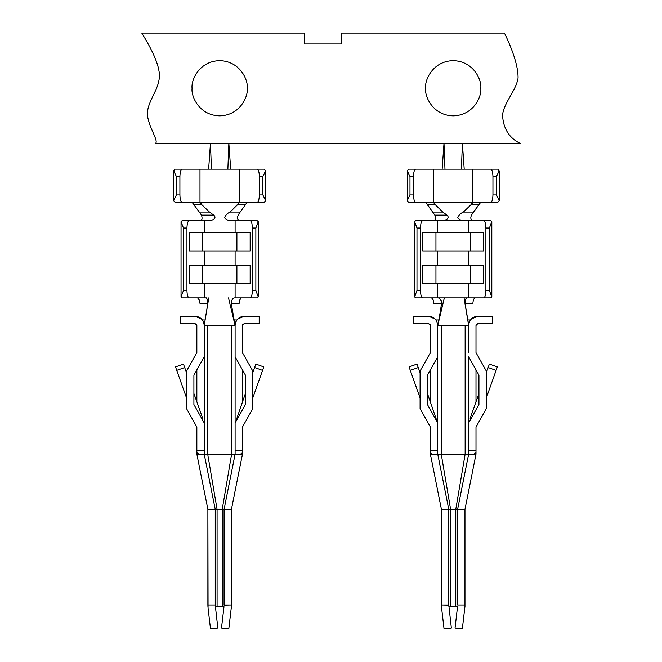 <?xml version="1.0" encoding="UTF-8"?>
<svg xmlns="http://www.w3.org/2000/svg" width="662" height="662" viewBox="0 0 662 662"><rect width="100%" height="100%" fill="white"/><g stroke="black" fill="none" stroke-linecap="round" stroke-linejoin="round"><path stroke-width="0.99" d="M199.287 212.088L201.471 215.15L213.768 215.15L209.482 212.088L199.287 212.088L192.352 202.63L199.974 202.274L200.636 203.234L200.387 202.274L175 202.274L173.659 200.644L176.39 194.926L179.907 194.926C180.039 199.361 180.751 201.811 182.042 202.274L200.396 202.274L201.836 204.732L209.482 212.088L213.768 215.15C217.666 218.692 211.004 220.86 209.101 220.669L189.158 220.669C187.826 221.133 187.089 223.582 186.949 228.026L186.949 290.544C187.089 294.979 187.826 297.428 189.158 297.9L204.21 297.9L204.21 283.526L189.15 283.526L189.15 265.139L235.101 265.139L235.101 250.931L204.21 250.931L204.21 265.139L204.21 250.931L189.15 250.931L189.15 232.544L204.21 232.544L204.21 220.669L204.21 232.544L250.153 232.544L250.153 250.931L235.101 250.931L235.101 265.139L250.153 265.139L250.153 283.526L235.101 283.526L235.101 297.9L250.153 297.9C251.477 297.428 252.214 294.979 252.354 290.544L252.354 228.026C252.214 223.582 251.477 221.133 250.153 220.669L235.101 220.669L235.101 232.544L235.101 220.669L230.657 220.669C228.415 220.711 226.404 219.743 224.625 217.773C225.452 215.233 227.273 213.338 230.078 212.088L237.534 204.732L245.461 204.732L240.165 212.088C236.781 216.582 236.615 219.436 239.661 220.669C236.615 219.436 236.781 216.582 240.165 212.088L230.078 212.088C227.273 213.338 225.452 215.233 224.625 217.773C226.404 219.743 228.415 220.711 230.657 220.669L257.17 220.669L258.271 221.654L258.271 296.915L257.17 297.9L235.101 297.9L235.101 283.526L204.21 283.526L204.21 297.9L182.141 297.9L181.04 296.915L181.04 221.654L182.141 220.669L209.101 220.669C211.004 220.86 217.666 218.692 213.768 215.15L201.471 215.15L199.287 212.088L209.482 212.088L201.836 204.732L193.892 204.732L199.287 212.088M432.675 212.088L442.77 212.088L435.315 204.732L427.387 204.732L434.818 215.15L446.982 215.15L442.77 212.088L432.675 212.088L425.782 202.274L433.511 202.274L408.578 202.274L407.246 200.644L409.977 194.926L413.493 194.926C413.634 199.361 414.338 201.811 415.62 202.274L433.593 202.274L435.315 204.732L442.77 212.088L446.982 215.15C450.789 218.717 444.086 220.843 442.191 220.669L463.748 220.669C461.48 220.727 459.478 219.734 457.756 217.707C458.708 215.2 460.578 213.321 463.359 212.088L471.005 204.732L472.453 202.274L433.593 202.274L472.445 202.274L472.213 203.234L472.875 202.274L480.604 202.274L473.553 212.088C470.111 216.557 469.904 219.412 472.933 220.669C469.904 219.412 470.111 216.557 473.553 212.088L480.496 202.63L475.606 202.291L472.784 202.671L471.005 204.732L478.957 204.732L471.005 204.732L463.359 212.088L473.553 212.088L463.359 212.088C460.578 213.321 458.708 215.2 457.756 217.707C459.478 219.734 461.48 220.727 463.748 220.669L422.695 220.669C421.363 221.133 420.627 223.582 420.486 228.026L420.486 290.544C420.627 294.979 421.363 297.428 422.695 297.9L437.748 297.9L437.748 283.526L422.687 283.526L422.687 265.139L437.748 265.139L437.748 250.931L422.687 250.931L422.687 232.544L437.748 232.544L437.748 220.669L437.748 232.544L483.69 232.544L483.69 250.931L468.638 250.931L468.638 265.139L483.69 265.139L483.69 283.526L468.638 283.526L468.638 297.9L483.69 297.9C485.023 297.428 485.759 294.979 485.891 290.544L485.891 228.026C485.759 223.582 485.023 221.133 483.69 220.669L468.638 220.669L468.638 232.544L468.638 220.669L463.748 220.669L490.707 220.669L491.808 221.654L491.808 296.915L490.707 297.9L468.638 297.9L468.638 283.526L437.748 283.526L437.748 297.9L467.802 297.9L415.678 297.9L414.577 296.915L414.577 221.654L415.678 220.669L442.183 220.669C444.086 220.843 450.789 218.717 446.982 215.15L434.818 215.15C435.894 218.634 435.348 220.471 433.18 220.669C435.348 220.471 435.894 218.634 434.818 215.15M141.792 33.1L304.743 33.1L141.792 33.1C155.355 54.946 161.089 70.544 159.021 79.895C157.084 91.985 146.964 102.916 147.469 114.418C147.982 126.177 159.029 140.874 155.487 143.431L520.208 143.431C509.169 138.06 503.277 128.643 502.524 115.163C503.724 102.883 516.128 90.529 518.073 78.05C518.181 67.176 513.646 52.19 504.469 33.1L341.518 33.1L504.469 33.1C513.646 52.19 518.181 67.176 518.073 78.05C516.128 90.529 503.724 102.883 502.524 115.163C503.277 128.643 509.169 138.06 520.208 143.431L443.995 143.431L442.142 169.174L443.995 143.431L444.972 169.174L433.511 169.174L433.511 202.274L433.511 169.174L415.62 169.174C414.338 169.646 413.634 172.095 413.493 176.531L413.493 194.926L413.493 176.531L409.977 176.531L409.977 194.926L409.977 176.531L407.246 170.813L407.246 200.644L407.246 170.813L408.578 169.174L444.972 169.174L443.995 143.431L210.458 143.431L208.638 169.174L210.458 143.431L211.435 169.174L199.99 169.174L199.99 202.274L199.99 169.174L182.042 169.174C180.751 169.646 180.039 172.095 179.907 176.531L179.907 194.926L179.907 176.531L176.39 176.531L176.39 194.926L176.39 176.531L173.659 170.813L173.659 200.644L173.659 170.813L175 169.174L211.435 169.174L210.458 143.431L155.487 143.431C159.029 140.874 147.982 126.177 147.469 114.418C146.964 102.916 157.084 91.985 159.021 79.895C161.089 70.544 155.355 54.946 141.792 33.1M341.518 43.982L304.743 43.982L304.743 33.1L304.743 43.982L341.518 43.982L341.518 33.1L341.518 43.982M192.071 88.269C190.962 80.201 199.237 61.061 219.652 60.681C240.066 61.061 248.341 80.201 247.24 88.269C248.341 96.338 240.066 115.478 219.652 115.85C199.237 115.478 190.962 96.338 192.071 88.269C190.962 96.338 199.237 115.478 219.652 115.85C240.066 115.478 248.341 96.338 247.24 88.269C248.341 80.201 240.066 61.061 219.652 60.681C199.237 61.061 190.962 80.201 192.071 88.269M425.608 88.269C424.499 80.201 432.774 61.061 453.189 60.681C473.611 61.061 481.886 80.201 480.778 88.269C481.886 96.338 473.611 115.478 453.189 115.85C432.774 115.478 424.499 96.338 425.608 88.269C424.499 96.338 432.774 115.478 453.189 115.85C473.611 115.478 481.886 96.338 480.778 88.269C481.886 80.201 473.611 61.061 453.189 60.681C432.774 61.061 424.499 80.201 425.608 88.269M235.101 352.623L235.101 325.481C235.689 319.936 238.75 316.875 244.295 316.287L259.19 316.287L259.19 323.644L244.295 323.644L242.458 325.481L242.458 352.623L242.458 325.481L244.295 323.644L259.19 323.644L259.19 316.287L244.295 316.287C238.75 316.875 235.689 319.936 235.101 325.481L235.101 356.744L245.395 375.131L245.395 404.556L235.101 422.944L235.101 450.524L242.458 450.524L242.458 454.206L231.419 509.376L231.245 607.989L231.419 509.376L224.07 509.376L224.062 605.151L231.419 604.994L224.07 604.994L224.07 509.376L231.419 509.376L242.458 454.206L235.101 454.206L235.101 325.481L231.601 325.481L231.601 454.206L235.101 454.206L224.07 509.376L235.101 454.206L231.601 454.206L231.601 325.481L207.711 325.481L207.711 454.206L231.601 454.206L222.225 509.376L224.07 509.376L222.225 509.376L231.601 454.206L207.711 454.206L207.711 325.481L204.21 325.481L208.787 297.9L204.21 325.481C203.623 319.936 200.553 316.875 195.009 316.287L180.114 316.287L180.114 323.644L195.009 323.644L196.854 325.481L196.854 352.623L196.854 325.481L196.854 352.623L186.552 371.018L186.552 408.677L196.854 427.064L196.854 450.524L196.854 427.064L186.552 408.677L186.552 371.018L196.854 352.623M242.458 369.876L242.458 401.834L242.458 369.876M242.458 427.064L242.458 450.524L242.458 427.064L252.752 408.677L252.752 371.018L252.752 408.677L242.458 427.064M223.938 607.137L221.489 628.048L228.795 628.9L231.245 607.989L228.795 628.9L221.489 628.048L223.971 606.831L222.225 606.831L222.225 509.376L217.078 509.376L207.711 454.206L217.078 509.376L215.241 509.376L204.21 454.206L207.711 454.206L204.21 454.206L204.21 450.524L204.21 454.206L198.691 454.206L204.21 454.206L215.241 509.376L207.885 509.376L196.854 454.206L196.854 450.524L196.854 452.369L198.691 454.206L196.854 454.206L207.885 509.376L222.225 509.376L222.225 606.831L215.315 606.698M196.854 401.834L196.854 369.876L196.854 401.834M204.21 450.524L196.854 450.524L204.21 450.524L204.21 325.481L204.21 422.944L193.908 404.556L193.908 375.131L204.21 356.744L193.908 375.131L193.908 404.556L204.21 422.944L204.21 450.524M206.941 297.9L205.41 297.9C207.107 298.099 207.909 299.936 207.81 303.419L204.21 325.481L204.045 323.776M241.158 297.9L239.528 300.358L239.148 303.419L239.528 300.358L241.158 297.9M199.99 303.419L199.552 300.349L197.582 297.9L199.552 300.349L199.99 303.419L207.81 303.419L199.99 303.419M239.123 202.779L239.247 202.274L200.396 202.274L239.33 202.274L239.33 169.174L264.262 169.174L265.603 170.813L265.603 200.644L264.262 202.274L257.22 202.274C258.503 201.811 259.214 199.361 259.347 194.926L262.872 194.926L265.603 200.644L265.603 170.813L262.872 176.531L262.872 194.926L262.872 176.531L259.347 176.531L259.347 194.926L259.347 176.531C259.214 172.095 258.503 169.646 257.22 169.174L227.877 169.174L239.33 169.174L239.33 202.274L257.22 202.274L239.247 202.274L239.123 202.779L239.33 202.274L247.067 202.274L245.461 204.732L246.951 202.63L239.23 202.671L230.078 212.088L240.165 212.088L245.461 204.732L237.534 204.732M199.916 220.669C202.076 220.454 202.597 218.617 201.471 215.15C202.597 218.617 202.076 220.454 199.916 220.669M207.959 606.913L207.885 604.994L215.241 604.994L217.815 628.048L210.508 628.9L208.058 607.989L210.508 628.9L217.815 628.048L215.241 604.994L215.241 509.376L215.241 604.994L207.885 604.994L207.885 509.376L208.058 607.989M252.752 371.018L242.458 352.623L252.752 371.018M204.21 352.623L204.21 325.481L235.101 325.481L228.506 297.9L235.101 325.481L231.237 303.419C231.601 299.927 232.66 298.09 234.414 297.9C232.66 298.09 231.601 299.927 231.237 303.419L239.148 303.419L231.237 303.419L235.101 325.481M235.101 422.944L245.395 404.556L245.395 375.131L235.101 356.744L235.101 422.944M196.854 325.481L195.009 323.644L196.631 324.612L195.009 323.644L180.114 323.644L180.114 316.287L195.009 316.287C200.553 316.875 203.623 319.936 204.21 325.481L207.81 303.419C207.909 299.936 207.107 298.099 205.419 297.9L205.046 297.9M203.441 321.806C201.711 318.314 198.906 316.469 195.009 316.287L201.43 318.902M242.582 324.827L244.204 323.644L242.582 324.827M237.881 318.902L244.295 316.287C240.405 316.469 237.592 318.314 235.871 321.806M235.126 324.835L235.101 325.34L235.126 324.835M215.332 606.831L217.078 606.831L217.078 509.376L217.078 606.831L223.988 606.731M231.245 607.989L231.352 606.831M238.179 297.9L241.158 297.983L238.179 297.9M227.869 169.174L211.435 169.174L227.869 169.174L228.845 143.431L227.869 169.174M181.04 221.654L181.04 296.915L183.44 290.544L183.44 228.026L181.04 221.654L183.44 228.026L183.44 290.544L186.949 290.544L186.949 228.026L183.44 228.026L186.949 228.026C187.089 223.582 187.826 221.133 189.158 220.669L182.141 220.669L181.04 221.654M255.863 290.544L255.863 228.026L252.354 228.026L252.354 290.544L255.863 290.544L258.271 296.915L258.271 221.654L255.863 228.026L255.863 290.544L252.354 290.544C252.214 294.979 251.477 297.428 250.153 297.9L257.17 297.9L258.271 296.915L255.863 290.544M240.62 454.206L242.458 452.369L242.458 450.524L235.101 450.524L235.101 454.206L242.458 454.206L242.458 452.369L240.62 454.206M182.042 202.274C180.751 201.811 180.039 199.361 179.907 194.926L176.39 194.926L173.659 200.644L175 202.274L182.042 202.274M179.907 176.531C180.039 172.095 180.751 169.646 182.042 169.174L175 169.174L173.659 170.813L176.39 176.531L179.907 176.531M265.603 170.813L264.262 169.174L257.22 169.174C258.503 169.646 259.214 172.095 259.347 176.531L262.872 176.531L265.603 170.813M250.153 220.669C251.477 221.133 252.214 223.582 252.354 228.026L255.863 228.026L258.271 221.654L257.17 220.669L250.153 220.669M181.04 296.915L182.141 297.9L189.158 297.9C187.826 297.428 187.089 294.979 186.949 290.544L183.44 290.544L181.04 296.915M265.603 200.644L262.872 194.926L259.347 194.926C259.214 199.361 258.503 201.811 257.22 202.274L264.262 202.274L265.603 200.644M189.15 283.526L202.406 283.526L202.406 265.139L202.406 283.526L189.15 283.526L250.153 283.526L250.153 265.139L236.905 265.139L236.905 283.526L236.905 265.139L250.153 265.139L189.15 265.139L189.15 283.526M250.153 283.526L236.905 283.526M189.15 265.139L202.406 265.139M250.153 232.544L236.905 232.544L236.905 250.931L236.905 232.544L250.153 232.544L189.15 232.544L189.15 250.931L202.406 250.931L202.406 232.544L202.406 250.931L189.15 250.931L250.153 250.931L250.153 232.544M250.153 250.931L236.905 250.931M189.15 232.544L202.406 232.544M263.79 366.922L252.752 398.028L262.557 370.381L254.613 367.567L255.838 364.1L263.79 366.922L255.838 364.1L252.752 372.805L254.613 367.567L262.557 370.381L263.79 366.922M235.581 422.091L245.395 393.542L235.581 422.091M186.552 398.028L175.521 366.922L183.465 364.1L186.552 372.805L184.698 367.567L176.746 370.381L186.552 398.028M202.704 418.351L193.908 393.542L202.704 418.351M184.698 367.567L183.465 364.1L175.521 366.922L176.746 370.381L184.698 367.567M230.699 169.174L228.845 143.431L230.699 169.174M468.638 352.623L468.638 325.481C469.226 319.936 472.287 316.875 477.832 316.287L492.727 316.287L492.727 323.644L477.832 323.644L475.995 325.481L475.995 352.623L475.995 325.481L477.832 323.644L492.727 323.644L492.727 316.287L477.832 316.287C472.287 316.875 469.226 319.936 468.638 325.481L464.054 297.9L468.638 325.481L437.748 325.481L437.748 454.206L448.778 509.376L448.778 605.151L441.422 604.994L441.595 607.989L441.422 509.376L441.422 604.994L448.778 604.994L448.778 509.376L441.422 509.376L430.391 454.206L430.391 450.524L437.748 450.524L437.748 422.944L427.445 404.556L427.445 375.131L437.748 356.744L437.748 325.481C437.16 319.936 434.098 316.875 428.554 316.287L413.659 316.287L413.659 323.644L428.554 323.644L430.391 325.481L430.391 352.623L420.089 371.018L420.089 408.677L430.391 427.064L430.391 450.524L430.391 427.064L420.089 408.677L420.089 371.018L430.391 352.623L430.391 325.481L430.391 352.623M475.995 369.876L475.995 401.834L475.995 369.876M475.995 427.064L475.995 454.206L464.964 509.376L475.995 454.206L468.638 454.206L474.158 454.206L475.995 452.369L475.995 450.524L468.638 450.524L468.638 454.206L468.638 450.524L475.995 450.524L475.995 427.064L486.289 408.677L486.289 371.018L486.289 408.677L475.995 427.064M437.748 352.623L437.748 325.481L441.248 325.481L441.248 454.206L441.248 325.481L465.138 325.481L465.138 454.206L465.138 325.481L468.638 325.481L468.663 324.835L465.038 303.419C464.939 299.936 465.742 298.099 467.43 297.9L465.891 297.9M467.802 297.9L467.43 297.9C465.742 298.099 464.939 299.936 465.038 303.419L472.858 303.419C473.164 299.994 473.967 298.157 475.266 297.9C473.967 298.157 473.164 299.994 472.858 303.419L465.038 303.419L468.638 325.481M430.391 325.481L428.554 323.644L413.659 323.644L413.659 316.287L428.554 316.287C434.098 316.875 437.16 319.936 437.748 325.481L440.453 311.728L441.595 301.971L440.462 299.315L438.434 297.9L439.518 298.38L441.248 300.664L441.604 303.419L433.701 303.419L433.163 299.96L431.69 297.9L434.669 297.9L431.682 297.983L433.163 299.96L433.701 303.419L441.604 303.419L438.906 319.969L437.748 325.481L437.582 323.776M457.483 607.137L455.034 628.048L462.333 628.9L464.898 606.831L462.333 628.9L455.034 628.048L457.516 606.831L448.853 606.682M444.045 628.9L441.595 607.989L444.045 628.9L451.352 628.048L444.045 628.9M461.406 169.174L497.849 169.174L499.189 170.813L499.189 200.644L497.849 202.274L490.807 202.274C492.089 201.811 492.801 199.361 492.942 194.926L492.942 176.531C492.801 172.095 492.089 169.646 490.807 169.174L472.858 169.174L472.858 202.274L490.807 202.274L472.858 202.274L472.858 169.174L444.972 169.174L461.406 169.174L462.39 143.431L461.406 169.174M468.638 356.744L468.638 450.524L468.638 356.744L478.94 375.131L478.94 404.556L468.638 422.944L478.94 404.556L478.94 375.131L468.638 356.744M468.638 265.139L468.638 250.931L437.748 250.931L437.748 265.139L468.638 265.139L422.687 265.139L422.687 283.526L435.944 283.526L435.944 265.139L435.944 283.526L422.687 283.526L483.69 283.526L483.69 265.139L470.442 265.139L470.442 283.526L470.442 265.139L483.69 265.139L468.638 265.139M457.608 604.994L457.608 509.376L464.964 509.376L464.964 606.831L464.964 509.376L457.608 509.376L468.638 454.206L457.608 509.376L457.608 604.994L464.964 604.994L457.608 604.994M448.778 604.994L451.352 628.048L448.778 604.994M486.289 371.018L475.995 352.623L486.289 371.018M448.869 606.831L450.615 606.831L450.615 509.376L450.615 606.831L455.77 606.831L455.77 509.376L450.615 509.376L441.248 454.206L465.138 454.206L441.248 454.206L450.615 509.376L448.778 509.376L437.748 454.206L441.248 454.206L430.391 454.206L441.422 509.376L457.608 509.376L455.77 509.376L465.138 454.206L468.638 454.206L465.138 454.206L455.77 509.376L455.77 606.831L457.525 606.748M430.391 401.834L430.391 369.876L430.391 401.834M427.445 404.556L437.748 422.944L437.748 356.744L427.445 375.131L427.445 404.556M476.119 324.827L477.741 323.644L476.119 324.827M471.418 318.902L477.832 316.287C473.942 316.469 471.129 318.314 469.408 321.806M428.554 323.644L430.168 324.612L428.554 323.644M436.978 321.806C435.248 318.314 432.443 316.469 428.554 316.287L434.967 318.902M464.79 607.989L464.898 606.831M441.488 606.831L441.595 607.989M437.748 325.481L444.343 297.9L437.706 324.678M472.453 202.274L472.875 202.274M499.189 200.644L499.189 170.813L496.459 176.531L496.459 194.926L499.189 200.644L496.459 194.926L496.459 176.531L492.942 176.531L492.942 194.926L496.459 194.926L492.942 194.926C492.801 199.361 492.089 201.811 490.807 202.274L497.849 202.274L499.189 200.644M433.593 202.274L433.726 202.779L433.593 202.274M416.977 290.544L416.977 228.026L414.577 221.654L414.577 296.915L416.977 290.544L420.486 290.544L420.486 228.026L416.977 228.026L416.977 290.544L414.577 296.915L415.678 297.9L422.695 297.9C421.363 297.428 420.627 294.979 420.486 290.544L416.977 290.544M485.891 228.026L485.891 290.544L489.4 290.544L489.4 228.026L485.891 228.026L489.4 228.026L489.4 290.544L491.808 296.915L491.808 221.654L489.4 228.026L491.808 221.654L490.707 220.669L483.69 220.669C485.023 221.133 485.759 223.582 485.891 228.026M430.391 452.369L432.228 454.206L437.748 454.206L437.748 450.524L430.391 450.524L430.391 454.206L432.228 454.206L430.391 452.369M499.189 170.813L497.849 169.174L490.807 169.174C492.089 169.646 492.801 172.095 492.942 176.531L496.459 176.531L499.189 170.813M413.493 176.531C413.634 172.095 414.338 169.646 415.62 169.174L408.578 169.174L407.246 170.813L409.977 176.531L413.493 176.531M414.577 221.654L416.977 228.026L420.486 228.026C420.627 223.582 421.363 221.133 422.695 220.669L415.678 220.669L414.577 221.654M485.891 290.544C485.759 294.979 485.023 297.428 483.69 297.9L490.707 297.9L491.808 296.915L489.4 290.544L485.891 290.544M415.62 202.274C414.338 201.811 413.634 199.361 413.493 194.926L409.977 194.926L407.246 200.644L408.578 202.274L415.62 202.274M483.69 283.526L470.442 283.526M422.687 265.139L435.944 265.139M435.944 232.544L435.944 250.931L435.944 232.544L422.687 232.544L422.687 250.931L483.69 250.931L483.69 232.544L470.442 232.544L470.442 250.931L470.442 232.544L483.69 232.544L422.687 232.544M483.69 250.931L470.442 250.931M420.089 398.028L409.058 366.922L417.002 364.1L420.089 372.805L418.235 367.567L410.291 370.381L420.089 398.028M427.445 393.542L437.268 422.091L427.445 393.542M497.327 366.922L486.289 398.028L496.095 370.381L488.151 367.567L489.375 364.1L497.327 366.922L489.375 364.1L486.289 372.805L488.151 367.567L496.095 370.381L497.327 366.922M470.136 418.351L478.94 393.542L470.136 418.351M409.058 366.922L410.291 370.381L418.235 367.567L417.002 364.1L409.058 366.922M464.211 169.174L462.39 143.431L464.211 169.174M435.315 204.732L433.61 202.671L425.898 202.63L427.387 204.732L435.315 204.732M470.475 319.969L467.811 319.969L470.475 319.969M438.906 319.969L435.91 319.969L438.906 319.969M475.995 452.369L474.158 454.206L475.995 454.206L475.995 452.369M475.995 325.481L475.995 352.623M200.636 203.234L197.938 202.34L192.352 202.63L193.892 204.732L201.836 204.732L200.636 203.234M202.365 319.969L205.038 319.969L202.365 319.969M236.938 319.969L233.934 319.969L236.938 319.969M198.691 454.206L196.854 452.369L196.854 454.206L198.691 454.206M204.169 324.678L204.21 325.481"/></g></svg>
